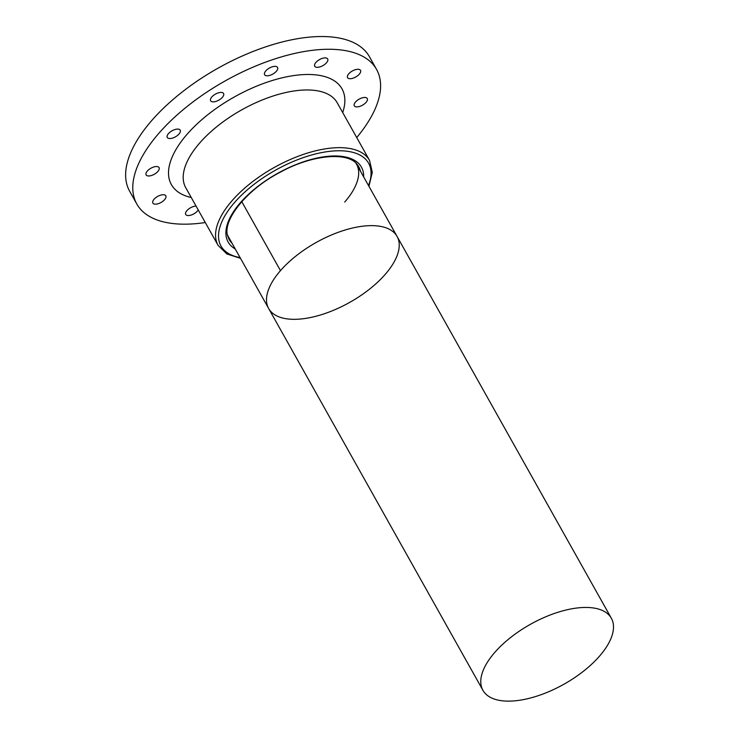 <?xml version="1.0" encoding="UTF-8"?>
<svg xmlns="http://www.w3.org/2000/svg" width="738" height="738" viewBox="0 0 738 738"><rect width="100%" height="100%" fill="white"/><g stroke="black" fill="none" stroke-linecap="round" stroke-linejoin="round"><path stroke-width="1.11" d="M205.284 222.544A137.471 64.086 -29.3 0 1 180.616 224.112A137.471 64.086 -29.3 0 1 136.807 203.992L129.667 191.271A137.471 64.086 -29.3 0 1 218.18 68.099A137.471 64.086 -29.3 0 1 369.434 56.715L376.574 69.446A137.471 64.086 -29.3 0 1 356.722 137.554M136.807 203.992A137.471 64.086 -29.3 0 1 225.33 80.829A137.471 64.086 -29.3 0 1 376.574 69.446M359.867 106.364A7.426 3.459 150.7 0 0 367.256 98.551A7.426 3.459 150.7 0 0 359.092 99.169A7.426 3.459 150.7 0 0 354.314 105.82A7.426 3.459 150.7 0 0 359.867 106.364M356.555 76.512A7.426 3.459 150.7 0 0 360.504 70.359A7.426 3.459 150.7 0 0 352.34 70.977A7.426 3.459 150.7 0 0 347.561 77.628A7.426 3.459 150.7 0 0 356.555 76.512M326.482 62.795A7.426 3.459 150.7 0 0 327.672 58.975A7.426 3.459 150.7 0 0 319.508 59.593A7.426 3.459 150.7 0 0 314.72 66.245A7.426 3.459 150.7 0 0 319.849 66.918A7.426 3.459 150.7 0 0 326.482 62.795M277.709 68.883A7.426 3.459 150.7 0 0 277.553 67.444A7.426 3.459 150.7 0 0 269.388 68.062A7.426 3.459 150.7 0 0 264.601 74.713A7.426 3.459 150.7 0 0 269.73 75.396A7.426 3.459 150.7 0 0 276.363 71.263A7.426 3.459 150.7 0 0 277.709 68.883M223.3 93.145A7.426 3.459 150.7 0 0 214.989 94.372A7.426 3.459 150.7 0 0 210.625 100.774A7.426 3.459 150.7 0 0 215.754 101.457A7.426 3.459 150.7 0 0 222.387 97.324A7.426 3.459 150.7 0 0 223.577 93.514A7.426 3.459 150.7 0 0 223.3 93.145M177.84 129.085A7.426 3.459 150.7 0 0 170.054 132.12A7.426 3.459 150.7 0 0 167.258 137.443A7.426 3.459 150.7 0 0 172.388 138.126A7.426 3.459 150.7 0 0 179.02 133.993A7.426 3.459 150.7 0 0 180.21 130.174A7.426 3.459 150.7 0 0 177.84 129.085M153.513 167.074A7.426 3.459 150.7 0 0 146.124 174.888A7.426 3.459 150.7 0 0 151.253 175.57A7.426 3.459 150.7 0 0 157.877 171.437A7.426 3.459 150.7 0 0 159.067 167.618A7.426 3.459 150.7 0 0 153.513 167.074M156.825 196.926A7.426 3.459 150.7 0 0 152.877 203.079A7.426 3.459 150.7 0 0 158.006 203.762A7.426 3.459 150.7 0 0 164.629 199.629A7.426 3.459 150.7 0 0 165.819 195.81A7.426 3.459 150.7 0 0 156.825 196.926M196.068 206.105A7.426 3.459 150.7 0 0 186.898 210.644A7.426 3.459 150.7 0 0 185.708 214.463A7.426 3.459 150.7 0 0 190.838 215.145A7.426 3.459 150.7 0 0 197.461 211.013A7.426 3.459 150.7 0 0 198.236 209.979M356.186 163.568L397.081 236.446A73.634 34.326 150.7 0 0 346.223 229.684A73.634 34.326 150.7 0 0 280.477 270.634A73.634 34.326 150.7 0 0 268.66 308.512A73.634 34.326 150.7 0 0 319.526 315.264A73.634 34.326 150.7 0 0 385.264 274.315A73.634 34.326 150.7 0 0 397.081 236.446A73.634 34.326 150.7 0 0 346.223 229.684A73.634 34.326 150.7 0 0 280.477 270.634L241.769 201.659L280.477 270.634A73.634 34.326 150.7 0 0 268.66 308.512L482.929 690.325A73.634 34.326 150.7 0 0 506.397 701.1A73.634 34.326 150.7 0 0 599.533 656.128A73.634 34.326 150.7 0 0 611.35 618.26A73.634 34.326 150.7 0 0 530.336 624.357A73.634 34.326 150.7 0 0 482.929 690.325M191.253 197.535A97.822 45.608 -29.3 0 1 234.37 96.946A97.822 45.608 -29.3 0 1 342.69 112.545M344.711 202.046A73.634 34.326 150.7 0 0 356.528 164.177A73.634 34.326 150.7 0 0 355.845 163.07M228.78 237.433A73.662 34.345 -29.3 0 1 227.525 235.099A73.634 34.326 150.7 0 0 228.107 236.243L227.516 235.053M218.107 245.394A86.826 40.479 -29.3 0 1 274.019 167.6A86.826 40.479 -29.3 0 1 369.544 160.404L337.174 102.711A86.826 40.479 150.7 0 0 241.64 109.907A86.826 40.479 150.7 0 0 185.736 187.692L218.107 245.394L226.861 253.964L240.514 258.346M235.256 248.983A76.448 35.636 -29.3 0 1 277.34 173.522A76.448 35.636 -29.3 0 1 363.677 176.917M368.511 185.524A84.63 39.455 150.7 0 0 275.477 170.192A84.63 39.455 150.7 0 0 240.09 257.59M355.854 163.08A73.662 34.345 -29.3 0 1 357.201 165.367M360.439 171.142A74.28 34.631 150.7 0 0 356.915 164.196C347.746 151.797 312.266 154.5 280.357 172.157C245.865 189.878 221.594 221.391 227.922 236.584A74.28 34.631 150.7 0 0 232.018 243.208M368.935 186.28L372.303 172.341L369.544 160.404M356.528 164.177L355.827 163.052M227.765 235.634L268.66 308.512M397.081 236.446L611.35 618.26"/></g></svg>
